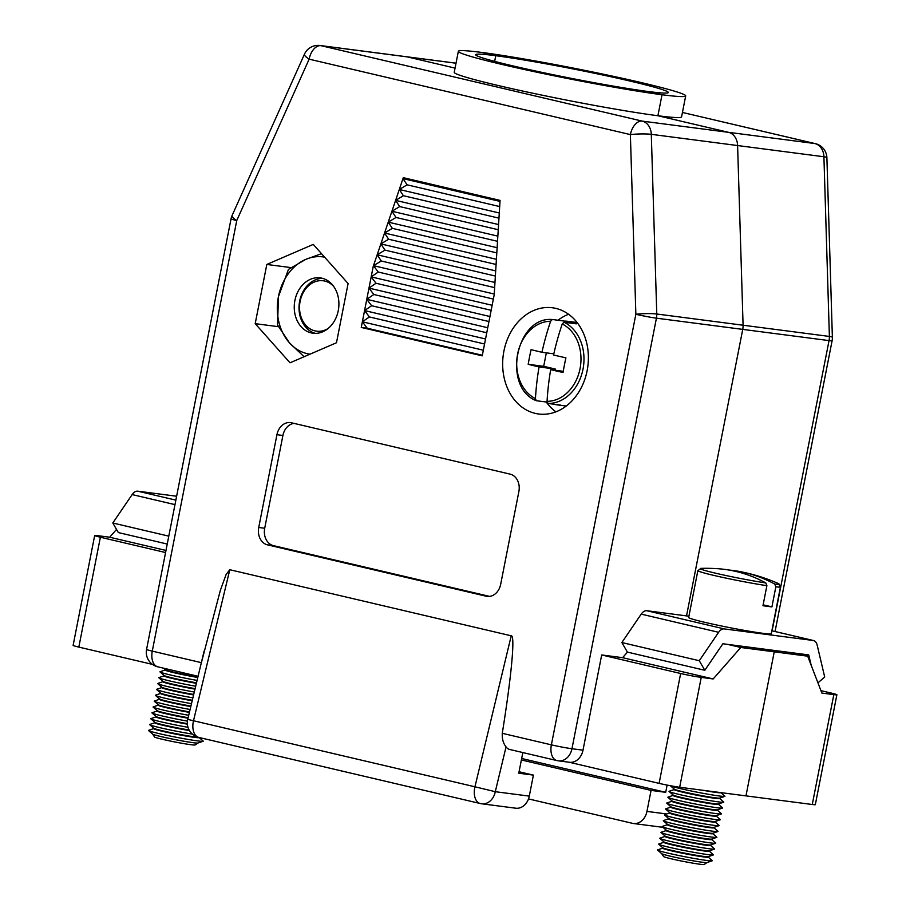 <?xml version="1.0" encoding="UTF-8"?>
<svg xmlns="http://www.w3.org/2000/svg" width="910" height="910" viewBox="0 0 910 910"><rect width="100%" height="100%" fill="white"/><g stroke="black" fill="none" stroke-linecap="round" stroke-linejoin="round"><path stroke-width="1.36" d="M163.618 668.202L165.313 669.669A23.171 1.126 11.1 0 0 174.094 672.217A23.171 1.126 11.1 0 0 197.902 676.994M165.233 669.601L165.142 670.067A23.171 1.126 11.1 0 0 173.992 672.717A23.171 1.126 11.1 0 0 197.788 677.495M165.154 670.01L160.092 671.739A27.903 1.365 11.1 0 0 160.046 671.967A27.903 1.365 11.1 0 0 197.083 680.407M160.046 671.967L164.153 675.527A23.171 1.126 11.1 0 0 172.945 678.075A23.171 1.126 11.1 0 0 196.503 682.818M164.084 675.47L163.993 675.925A23.171 1.126 11.1 0 0 172.843 678.576A23.171 1.126 11.1 0 0 196.389 683.319M164.005 675.88L158.943 677.597A27.903 1.365 11.1 0 0 158.897 677.825A27.903 1.365 11.1 0 0 195.695 686.22M158.897 677.825L163.004 681.385A23.171 1.126 11.1 0 0 171.797 683.933A23.171 1.126 11.1 0 0 195.115 688.631M162.935 681.328L162.844 681.783A23.171 1.126 11.1 0 0 171.694 684.434A23.171 1.126 11.1 0 0 194.99 689.132M162.856 681.738L157.794 683.456A27.903 1.365 11.1 0 0 157.749 683.683A27.903 1.365 11.1 0 0 194.296 692.032M157.749 683.683L161.855 687.243A23.171 1.126 11.1 0 0 170.636 689.791A23.171 1.126 11.1 0 0 193.716 694.455M161.787 687.187L161.696 687.641A23.171 1.126 11.1 0 0 170.545 690.292A23.171 1.126 11.1 0 0 193.591 694.944M161.707 687.596L156.645 689.314A27.903 1.365 11.1 0 0 156.6 689.541A27.903 1.365 11.1 0 0 192.897 697.845M156.6 689.541L160.706 693.113A23.171 1.126 11.1 0 0 169.487 695.649A23.171 1.126 11.1 0 0 192.317 700.268M160.638 693.045L160.547 693.5A23.171 1.126 11.1 0 0 169.396 696.161A23.171 1.126 11.1 0 0 192.192 700.768M160.558 693.454L155.496 695.172A27.903 1.365 11.1 0 0 155.451 695.399A27.903 1.365 11.1 0 0 191.498 703.669M155.451 695.399L159.557 698.971A23.171 1.126 11.1 0 0 168.339 701.508A23.171 1.126 11.1 0 0 190.918 706.08M159.489 698.903L159.398 699.358A23.171 1.126 11.1 0 0 168.248 702.019A23.171 1.126 11.1 0 0 190.793 706.581M159.409 699.312L154.347 701.03A27.903 1.365 11.1 0 0 154.302 701.257A27.903 1.365 11.1 0 0 190.099 709.481M154.302 701.257L158.408 704.829A23.171 1.126 11.1 0 0 167.19 707.377A23.171 1.126 11.1 0 0 189.519 711.904M158.34 704.761L158.249 705.216A23.171 1.126 11.1 0 0 167.099 707.878A23.171 1.126 11.1 0 0 189.394 712.393M158.26 705.17L153.198 706.888A27.903 1.365 11.1 0 0 153.153 707.115A27.903 1.365 11.1 0 0 188.7 715.294M153.153 707.115L157.259 710.687A23.171 1.126 11.1 0 0 166.041 713.235A23.171 1.126 11.1 0 0 188.12 717.717M157.191 710.619L157.1 711.074A23.171 1.126 11.1 0 0 165.95 713.736A23.171 1.126 11.1 0 0 188.006 718.217M157.112 711.029L152.05 712.758A27.903 1.365 11.1 0 0 152.004 712.974A27.903 1.365 11.1 0 0 187.403 721.13M152.004 712.974L156.111 716.545A23.171 1.126 11.1 0 0 164.892 719.093A23.171 1.126 11.1 0 0 187.323 723.632M156.042 716.488L155.951 716.943A23.171 1.126 11.1 0 0 164.79 719.594A23.171 1.126 11.1 0 0 187.358 724.167M155.963 716.887L150.901 718.616A27.903 1.365 11.1 0 0 150.855 718.843A27.903 1.365 11.1 0 0 187.972 727.295M150.855 718.843L154.962 722.404A23.171 1.126 11.1 0 0 163.743 724.952A23.171 1.126 11.1 0 0 189.109 730.002M154.893 722.347L154.802 722.802A23.171 1.126 11.1 0 0 163.641 725.452A23.171 1.126 11.1 0 0 189.439 730.571M154.814 722.756L149.752 724.474A27.903 1.365 11.1 0 0 149.706 724.701A27.903 1.365 11.1 0 0 192.374 734.097M149.706 724.701L153.813 728.262A23.171 1.126 11.1 0 0 162.594 730.81A23.171 1.126 11.1 0 0 194.478 736.838A23.171 1.126 11.1 0 0 197.97 737.202M153.733 728.205L153.654 728.66A23.171 1.126 11.1 0 0 162.492 731.31A23.171 1.126 11.1 0 0 194.387 737.35A23.171 1.126 11.1 0 0 199.119 737.578L199.131 737.498M153.654 728.614L148.603 730.332A27.903 1.365 11.1 0 0 148.557 730.559A27.903 1.365 11.1 0 0 168.009 735.587A27.903 1.365 11.1 0 0 197.538 740.888A27.903 1.365 11.1 0 0 203.112 741.263A27.903 1.365 11.1 0 0 203.157 741.036L199.131 737.532M148.557 730.559L152.664 734.12A23.171 1.126 11.1 0 0 161.445 736.668A23.171 1.126 11.1 0 0 193.329 742.708A23.171 1.126 11.1 0 0 197.97 743.015L203.112 741.263M152.607 734.074A23.171 1.126 11.1 0 0 152.607 734.086A23.171 1.126 11.1 0 0 161.445 736.69A23.171 1.126 11.1 0 0 184.753 741.388A23.171 1.126 11.1 0 0 198.027 743.004A23.171 1.126 11.1 0 0 198.039 742.992L195.104 744.96A20.68 1.012 -168.9 0 1 183.263 743.515A20.68 1.012 -168.9 0 1 162.458 739.318A20.68 1.012 -168.9 0 1 154.575 737.009L152.607 734.086M817.942 682.83L824.699 677.017L817.169 645.11A9.964 6.006 103.2 0 0 813.494 640.526A9.964 6.006 103.2 0 0 813.13 640.469L771.862 630.778M646.817 610.735L724.246 628.912A9.964 6.006 103.2 0 0 718.627 632.302L699.267 660.717L704.818 670.283L627.399 652.106L621.848 642.54L641.209 614.125A9.964 6.006 -76.8 0 1 646.817 610.735L688.915 616.207M724.246 628.912L813.13 640.469M704.818 670.283L722.881 643.757L808.74 654.916L811.174 665.255M699.267 660.717L621.848 642.54M550.618 321.264A40.165 31.998 -82.6 0 0 517.631 353.979A40.165 31.998 -82.6 0 0 535.444 398.625A180.203 108.574 -76.8 0 1 539.061 366.946A180.203 8.804 -168.9 0 1 528.198 364.307A178.963 107.824 -76.8 0 1 531.076 349.656A180.203 8.804 11.1 0 0 541.939 352.295A180.203 108.574 -76.8 0 1 550.618 321.264L552.336 319.524C516.232 316.054 501.865 387.319 536.24 400.662L535.444 398.625M536.513 400.741L547.092 402.118M555.066 370.245L555.305 369.05L539.061 366.946M564.473 322.311L564.712 321.116L552.45 319.524M564.712 321.116A42.099 33.533 97.4 0 1 567.976 321.344A42.099 33.533 97.4 0 1 576.326 323.846L564.063 322.254L562.232 323.994A180.203 108.574 103.2 0 0 553.553 355.014A180.203 8.804 11.1 0 0 565.906 357.846A178.963 107.824 103.2 0 0 563.04 372.497A180.203 8.804 -168.9 0 1 550.675 369.665A180.203 108.574 103.2 0 0 547.058 401.344L548.127 403.471L560.389 405.064A42.099 33.533 97.4 0 1 557.125 404.836A42.099 33.533 97.4 0 1 553.906 404.222M553.815 353.831L541.939 352.295M555.305 369.05L543.691 366.32L546.33 352.864M543.691 366.32L528.198 364.307M547.058 401.344A40.165 31.998 -82.6 0 0 580.045 368.641A40.165 31.998 -82.6 0 0 562.232 323.994M563.245 371.303L550.675 369.665M167.235 544.043L118.346 532.566L112.794 523L132.155 494.574A9.964 6.006 -76.8 0 1 137.774 491.184L176.62 496.234M168.794 536.149L112.794 523M774.785 584.106A40.165 1.956 11.1 0 0 778.221 583.469A180.362 180.362 0 0 0 741.286 571.821A180.203 143.553 97.4 0 1 774.785 584.106L775.843 586.848L771.919 606.879A42.099 2.059 -168.9 0 1 762.955 605.719L766.891 585.676L765.822 582.946A180.203 143.553 -82.6 0 0 716.761 568.636A180.362 180.362 0 0 0 701.223 568.363A40.165 1.956 11.1 0 0 719.56 574.108A40.165 1.956 11.1 0 0 765.822 582.946M729.046 570.047A180.203 143.553 97.4 0 1 741.286 571.821M763.137 604.82L771.919 606.879M766.891 585.676A42.099 2.059 -168.9 0 1 713.94 575.427A42.099 2.059 -168.9 0 1 697.868 570.604L688.665 617.492A42.099 2.059 11.1 0 0 704.738 622.315A42.099 2.059 11.1 0 0 748.02 631.017A42.099 2.059 11.1 0 0 771.293 633.701L780.484 586.813A42.099 2.059 -168.9 0 1 775.843 586.848M702.975 790.289A23.171 1.126 11.1 0 0 716.079 792.428A23.171 1.126 11.1 0 0 720.811 792.667L724.849 796.125A27.903 1.365 11.1 0 1 724.804 796.352A27.903 1.365 11.1 0 1 719.23 795.977A27.903 1.365 11.1 0 1 690.201 790.779A27.903 1.365 11.1 0 1 670.351 785.717L674.356 789.209A23.171 1.126 11.1 0 0 683.137 791.757A23.171 1.126 11.1 0 0 715.021 797.786A23.171 1.126 11.1 0 0 719.662 798.104L724.804 796.352M674.276 789.152L674.196 789.607A23.171 1.126 11.1 0 0 683.035 792.257A23.171 1.126 11.1 0 0 714.93 798.297A23.171 1.126 11.1 0 0 719.662 798.525L719.753 798.07M674.196 789.562L669.146 791.279A27.903 1.365 11.1 0 0 669.1 791.507A27.903 1.365 11.1 0 0 688.54 796.534A27.903 1.365 11.1 0 0 718.081 801.835A27.903 1.365 11.1 0 0 723.655 802.211A27.903 1.365 11.1 0 0 723.7 801.983L719.662 798.48M669.1 791.507L673.207 795.067A23.171 1.126 11.1 0 0 681.988 797.615A23.171 1.126 11.1 0 0 713.872 803.644A23.171 1.126 11.1 0 0 718.502 803.962L723.655 802.211M673.127 795.01L673.047 795.465A23.171 1.126 11.1 0 0 681.886 798.115A23.171 1.126 11.1 0 0 713.781 804.156A23.171 1.126 11.1 0 0 718.513 804.383L718.593 803.928M673.047 795.42L667.997 797.137A27.903 1.365 11.1 0 0 667.951 797.365A27.903 1.365 11.1 0 0 687.391 802.392A27.903 1.365 11.1 0 0 716.932 807.693A27.903 1.365 11.1 0 0 722.506 808.069A27.903 1.365 11.1 0 0 722.551 807.841L718.513 804.338M667.951 797.365L672.058 800.937A23.171 1.126 11.1 0 0 680.839 803.473A23.171 1.126 11.1 0 0 712.723 809.513A23.171 1.126 11.1 0 0 717.353 809.82L722.506 808.069M671.978 800.868L671.887 801.323A23.171 1.126 11.1 0 0 680.737 803.985A23.171 1.126 11.1 0 0 712.621 810.014A23.171 1.126 11.1 0 0 717.364 810.241L717.444 809.786M671.898 801.278L666.848 802.995A27.903 1.365 11.1 0 0 666.803 803.223A27.903 1.365 11.1 0 0 686.242 808.262A27.903 1.365 11.1 0 0 715.783 813.551A27.903 1.365 11.1 0 0 721.357 813.927A27.903 1.365 11.1 0 0 721.403 813.699L717.364 810.196M666.803 803.223L670.909 806.795A23.171 1.126 11.1 0 0 679.69 809.343A23.171 1.126 11.1 0 0 711.574 815.371A23.171 1.126 11.1 0 0 716.204 815.678L721.357 813.927M670.829 806.726L670.738 807.181A23.171 1.126 11.1 0 0 679.588 809.843A23.171 1.126 11.1 0 0 711.472 815.872A23.171 1.126 11.1 0 0 716.204 816.099L716.295 815.644M670.75 807.136L665.688 808.854A27.903 1.365 11.1 0 0 665.654 809.081A27.903 1.365 11.1 0 0 685.093 814.12A27.903 1.365 11.1 0 0 714.623 819.409A27.903 1.365 11.1 0 0 720.208 819.785A27.903 1.365 11.1 0 0 720.254 819.557L716.215 816.054M665.654 809.081L669.76 812.653A23.171 1.126 11.1 0 0 678.541 815.201A23.171 1.126 11.1 0 0 710.426 821.23A23.171 1.126 11.1 0 0 715.055 821.537L720.208 819.785M669.68 812.584L669.589 813.039A23.171 1.126 11.1 0 0 678.439 815.701A23.171 1.126 11.1 0 0 710.323 821.73A23.171 1.126 11.1 0 0 715.055 821.969L715.146 821.514M669.601 812.994L664.539 814.723A27.903 1.365 11.1 0 0 664.493 814.939A27.903 1.365 11.1 0 0 683.945 819.978A27.903 1.365 11.1 0 0 713.474 825.279A27.903 1.365 11.1 0 0 719.059 825.643A27.903 1.365 11.1 0 0 719.105 825.427L715.067 821.912M664.493 814.939L668.6 818.511A23.171 1.126 11.1 0 0 677.393 821.059A23.171 1.126 11.1 0 0 709.277 827.088A23.171 1.126 11.1 0 0 713.906 827.395L719.059 825.643M668.532 818.443L668.44 818.909A23.171 1.126 11.1 0 0 677.29 821.559A23.171 1.126 11.1 0 0 709.174 827.588A23.171 1.126 11.1 0 0 713.906 827.827L713.997 827.372M668.452 818.852L663.39 820.581A27.903 1.365 11.1 0 0 663.344 820.809A27.903 1.365 11.1 0 0 682.796 825.836A27.903 1.365 11.1 0 0 712.325 831.137A27.903 1.365 11.1 0 0 717.91 831.512A27.903 1.365 11.1 0 0 717.956 831.285L713.918 827.782M663.344 820.809L667.451 824.369A23.171 1.126 11.1 0 0 676.244 826.917A23.171 1.126 11.1 0 0 708.128 832.946A23.171 1.126 11.1 0 0 712.758 833.264L717.91 831.512M667.383 824.312L667.292 824.767A23.171 1.126 11.1 0 0 676.141 827.417A23.171 1.126 11.1 0 0 708.026 833.446A23.171 1.126 11.1 0 0 712.758 833.685L712.848 833.23M667.303 824.722L662.241 826.439A27.903 1.365 11.1 0 0 662.196 826.667A27.903 1.365 11.1 0 0 681.647 831.694A27.903 1.365 11.1 0 0 711.176 836.995A27.903 1.365 11.1 0 0 716.761 837.371A27.903 1.365 11.1 0 0 716.807 837.143L712.769 833.64M662.196 826.667L666.302 830.227A23.171 1.126 11.1 0 0 675.095 832.775A23.171 1.126 11.1 0 0 706.979 838.804A23.171 1.126 11.1 0 0 711.609 839.122L716.761 837.371M666.234 830.17L666.143 830.625A23.171 1.126 11.1 0 0 674.992 833.276A23.171 1.126 11.1 0 0 706.877 839.316A23.171 1.126 11.1 0 0 711.609 839.543L711.7 839.088M666.154 830.58L661.092 832.297A27.903 1.365 11.1 0 0 661.047 832.525A27.903 1.365 11.1 0 0 680.498 837.553A27.903 1.365 11.1 0 0 710.028 842.853A27.903 1.365 11.1 0 0 715.613 843.229A27.903 1.365 11.1 0 0 715.658 843.001L711.62 839.498M661.047 832.525L665.153 836.085A23.171 1.126 11.1 0 0 673.935 838.633A23.171 1.126 11.1 0 0 705.83 844.662A23.171 1.126 11.1 0 0 710.46 844.981L715.613 843.229M665.085 836.028L664.994 836.483A23.171 1.126 11.1 0 0 673.844 839.134A23.171 1.126 11.1 0 0 705.728 845.174A23.171 1.126 11.1 0 0 710.46 845.401L710.551 844.946M665.005 836.438L659.943 838.155A27.903 1.365 11.1 0 0 659.898 838.383A27.903 1.365 11.1 0 0 679.349 843.411A27.903 1.365 11.1 0 0 708.879 848.712A27.903 1.365 11.1 0 0 714.464 849.087A27.903 1.365 11.1 0 0 714.509 848.859L710.471 845.356M659.898 838.383L664.004 841.955A23.171 1.126 11.1 0 0 672.786 844.491A23.171 1.126 11.1 0 0 704.681 850.532A23.171 1.126 11.1 0 0 709.311 850.839L714.464 849.087M663.936 841.886L663.845 842.341A23.171 1.126 11.1 0 0 672.695 845.003A23.171 1.126 11.1 0 0 704.579 851.032A23.171 1.126 11.1 0 0 709.311 851.26L709.402 850.804M663.856 842.296L658.794 844.014A27.903 1.365 11.1 0 0 658.749 844.241A27.903 1.365 11.1 0 0 678.2 849.28A27.903 1.365 11.1 0 0 707.73 854.57A27.903 1.365 11.1 0 0 713.315 854.945A27.903 1.365 11.1 0 0 713.349 854.717L709.322 851.214M658.749 844.241L662.855 847.813A23.171 1.126 11.1 0 0 671.637 850.349A23.171 1.126 11.1 0 0 703.532 856.39A23.171 1.126 11.1 0 0 708.162 856.697L713.315 854.945M662.787 847.745L662.696 848.2A23.171 1.126 11.1 0 0 671.546 850.861A23.171 1.126 11.1 0 0 703.43 856.89A23.171 1.126 11.1 0 0 708.162 857.118L708.253 856.663M662.707 848.154L657.646 849.872A27.903 1.365 11.1 0 0 657.6 850.099A27.903 1.365 11.1 0 0 677.051 855.138A27.903 1.365 11.1 0 0 706.581 860.428A27.903 1.365 11.1 0 0 712.166 860.803A27.903 1.365 11.1 0 0 712.2 860.576L708.173 857.072M657.6 850.099L661.707 853.671A23.171 1.126 11.1 0 0 670.488 856.219A23.171 1.126 11.1 0 0 702.384 862.248A23.171 1.126 11.1 0 0 707.013 862.555L712.166 860.803M661.65 853.614A23.171 1.126 11.1 0 0 661.661 853.637A23.171 1.126 11.1 0 0 670.488 856.23A23.171 1.126 11.1 0 0 693.807 860.928A23.171 1.126 11.1 0 0 707.07 862.543A23.171 1.126 11.1 0 0 707.081 862.532M707.07 862.543L704.147 864.5A20.68 1.012 -168.9 0 1 692.305 863.055A20.68 1.012 -168.9 0 1 671.5 858.869A20.68 1.012 -168.9 0 1 663.617 856.549L661.661 853.637M321.503 253.662L305.692 259.418L288.447 269.417L278.449 296.592A49.072 39.096 -82.6 0 0 289.346 342.729A49.072 39.096 -82.6 0 0 310.026 354.183M324.608 257.155A49.072 39.096 -82.6 0 0 305.692 259.418A49.072 39.096 -82.6 0 0 278.449 296.592L277.55 324.95L289.346 342.729L304.111 356.731M301.096 326.679A27.903 22.227 -82.6 0 0 312.983 333.219A27.903 22.227 -82.6 0 0 336.552 316.521A27.903 22.227 -82.6 0 0 332.059 284.409A27.903 22.227 -82.6 0 0 320.172 277.88A27.903 22.227 -82.6 0 0 296.603 294.578A27.903 22.227 -82.6 0 0 301.096 326.679M458.356 51.313L454.238 72.311A115.832 5.653 11.1 0 0 530.712 92.775A115.832 5.653 11.1 0 0 657.907 115.741L662.025 94.742L648.284 91.523A98.144 4.789 11.1 0 0 668.338 92.501A98.144 4.789 11.1 0 0 603.535 75.166A98.144 4.789 11.1 0 0 495.768 55.703L494.653 61.38L495.768 55.703A98.144 4.789 11.1 0 0 475.714 54.714A98.144 4.789 11.1 0 0 540.506 72.061A98.144 4.789 11.1 0 0 648.284 91.523L662.025 94.742A115.832 5.653 11.1 0 0 685.685 95.914A115.832 5.653 11.1 0 0 609.222 75.439A115.832 5.653 11.1 0 0 482.016 52.473L495.768 55.703L482.016 52.473A115.832 5.653 11.1 0 0 458.356 51.313A115.832 5.653 11.1 0 0 534.83 71.776A115.832 5.653 11.1 0 0 662.025 94.742L657.907 115.741L728.523 132.325L657.907 115.741A115.832 5.653 11.1 0 0 681.567 116.912L685.685 95.914M742.742 329.386L686.527 615.888L742.742 329.386A14.947 11.91 -82.6 0 0 743.083 325.223L737.601 145.543L743.083 325.223A14.947 11.91 97.4 0 1 742.742 329.386L656.428 318.17L571.958 748.737L583.003 750.181A14.947 11.91 97.4 0 1 569.467 762.273L558.422 760.84A14.947 11.91 -82.6 0 0 571.958 748.737A14.947 0.728 -168.9 0 1 551.38 744.846L635.862 314.28A14.947 1.786 -1.7 0 1 656.77 314.007L829.385 336.438A14.947 11.91 97.4 0 1 829.044 340.602L742.742 329.386M737.601 145.543A14.947 11.91 -82.6 0 0 728.523 132.325A14.947 11.91 97.4 0 1 737.601 145.543L651.298 134.327L656.77 314.007A14.947 11.91 -82.6 0 1 656.428 318.17A14.947 0.728 11.1 0 1 635.862 314.28L630.38 134.6A14.947 9.009 -76.8 0 1 642.21 121.11L814.825 143.541L682.443 112.453L815.371 143.643A14.947 9.009 103.2 0 0 814.825 143.541A14.947 11.91 97.4 0 1 823.914 156.759L737.601 145.543M456.024 63.222L407.282 56.886L455.057 68.114L407.282 56.886A14.947 11.91 -82.6 0 0 406.338 56.716A14.947 11.91 97.4 0 1 407.282 56.886L320.98 45.671L642.21 121.11A14.947 11.91 -82.6 0 1 651.298 134.327A14.947 1.786 -1.7 0 0 630.38 134.6L309.138 59.161A14.947 3.196 -155.8 0 1 304.463 54.202L232.073 215.59A14.947 3.196 24.2 0 0 236.748 220.55L152.277 651.128L201.36 662.651M760.942 648.705L774.239 651.822L745.972 795.875L774.239 651.822L760.942 648.705M794.396 653.05L807.682 656.178L740.785 647.476L727.499 644.36M667.121 785.091L665.699 792.314L521.658 758.485M807.682 656.178L821.878 693.067L833.822 694.626A14.947 0.728 11.1 0 0 836.881 694.774A14.947 0.728 11.1 0 0 831.171 693.056L820.957 690.667M836.881 694.774L815.326 804.645A14.947 0.728 -168.9 0 1 812.266 804.497L679.679 787.264A14.947 0.728 -168.9 0 1 659.102 783.373L680.657 673.502A14.947 0.728 11.1 0 0 701.235 677.393L713.178 678.951L740.785 647.476M665.699 792.314L651.071 790.403L521.373 759.952M651.071 790.403L646.953 811.402L666.723 813.972M662.981 827.338L633.417 823.505A14.947 11.91 -82.6 0 1 632.461 823.322L528.505 798.912M633.417 823.505A14.947 11.91 -82.6 0 0 646.953 811.402M627.468 652.117L622.588 657.668L601.692 654.961L583.003 750.181M522.829 752.559L518.768 773.216L533.408 775.115L529.29 796.113A14.947 11.91 97.4 0 1 515.742 808.205L481.754 803.792A14.947 11.91 -82.6 0 0 495.29 791.7L529.29 796.113M165.984 550.448L109.678 537.218L97.734 535.672A14.947 0.728 11.1 0 0 94.674 535.512A14.947 0.728 11.1 0 0 100.384 537.23L78.829 647.101L152.47 664.391M165.575 552.541L100.384 537.23M116.525 529.415L109.678 537.218M622.588 657.668L713.178 678.951M568.989 762.205L659.102 783.373M601.692 654.961L680.657 673.502M78.829 647.101A14.947 0.728 -168.9 0 1 73.118 645.383L94.674 535.512M519.064 771.748L533.408 775.115M506.051 746.905A14.947 9.009 103.2 0 0 509.702 749.476L556.92 760.567A14.947 9.009 -76.8 0 1 551.38 744.846L502.274 733.312C502.024 738.943 503.287 743.481 506.051 746.905L495.29 791.7L474.94 786.786L511.227 635.806C515.276 634.998 511.534 675.675 502.274 733.312M404.176 177.894L402.982 178.61L407.088 184.821L399.297 189.485L403.392 195.707L395.6 200.371L399.706 206.581L391.914 211.256L396.021 217.467L388.229 222.131L392.335 228.353L384.543 233.017L388.65 239.239L380.858 243.903L384.964 250.113L377.172 254.789L381.267 260.999L373.475 265.663L378.23 272.033L371.178 276.879L376.023 283.26L368.971 288.106L373.817 294.499L366.764 299.333L371.621 305.726L364.569 310.572L361.259 327.441L482.232 355.844L494.198 294.806L500.068 200.405L403.289 177.677L373.236 266.402L364.569 310.572L369.414 316.953L362.362 321.799L367.23 328.214L361.259 327.441M500.682 584.3L518.882 491.514A14.947 11.91 -82.6 0 0 510.146 474.144L291.427 422.775A14.947 11.91 -82.6 0 0 290.483 422.604A14.947 11.91 -82.6 0 0 276.936 434.696L258.736 527.481A14.947 11.91 -82.6 0 0 267.472 544.851L486.19 596.221A14.947 11.91 -82.6 0 0 487.134 596.391A14.947 11.91 -82.6 0 0 500.682 584.3M555.828 308.388A53.553 42.668 -82.6 0 0 552.427 307.762A53.553 42.668 -82.6 0 0 503.526 353.239A53.553 42.668 -82.6 0 0 535.228 413.367A53.553 42.668 -82.6 0 0 538.618 413.993A53.553 42.668 -82.6 0 0 587.519 368.516A53.553 42.668 -82.6 0 0 555.828 308.388M290.028 362.806L336.484 342.751L348.098 283.545L313.267 244.403L266.812 264.457L255.198 323.664L290.028 362.806M201.394 662.662L220.356 590.34L226.135 574.472L229.798 569.717L511.227 635.806M204.158 650.968L187.722 719.389L474.94 786.786A14.947 9.009 -76.8 0 0 474.724 787.81A14.947 9.009 -76.8 0 0 480.264 803.519A14.947 14.947 0 0 0 481.754 803.792A14.947 11.91 -82.6 0 1 480.81 803.621A14.947 9.009 -76.8 0 1 480.264 803.519L198.835 737.43A14.947 9.009 103.2 0 1 193.295 721.71A14.947 9.009 103.2 0 1 193.511 720.697L229.798 569.717M278.369 326.679L255.198 323.664M290.881 267.586L266.812 264.457M568.591 314.268A53.553 42.668 -82.6 0 0 558.012 320.252M546.216 402.004A53.553 42.668 -82.6 0 0 555.908 411.843M374.033 266.505L373.236 266.402M293.998 423.377A14.947 11.91 -82.6 0 0 282.908 435.48L264.708 528.255A14.947 11.91 -82.6 0 0 273.444 545.636L489.591 596.391M367.23 328.214L482.346 355.253M402.982 178.61L500.011 201.394M407.088 184.821L499.681 206.57M399.297 189.485L499.283 212.974M399.706 206.581L498.248 229.73M395.6 200.371L498.566 224.554M391.914 211.256L497.85 236.134M368.971 288.106L489.944 316.509M373.817 294.499L488.954 321.537M366.764 299.333L487.737 327.748M371.178 276.879L492.151 305.282M376.023 283.26L491.161 310.299M384.543 233.017L496.405 259.293M392.335 228.353L496.803 252.889M388.229 222.131L497.133 247.713M388.65 239.239L496.087 264.469M380.858 243.903L495.688 270.873M378.23 272.033L493.368 299.072M373.475 265.663L494.255 294.032M384.964 250.113L495.37 276.048M377.172 254.789L494.972 282.453M403.392 195.707L498.964 218.15M362.362 321.799L483.335 350.213M369.414 316.953L484.552 343.991M364.569 310.572L485.542 338.975M371.621 305.726L486.759 332.764M396.021 217.467L497.531 241.309M381.267 260.999L494.653 287.628M315.395 333.367A27.903 22.227 97.4 0 1 299.674 301.074A27.903 22.227 97.4 0 1 322.538 278.358M333.583 286.297A25.412 20.236 -82.6 0 0 300.118 301.335A25.412 20.236 -82.6 0 0 306.784 326.292A25.412 20.236 -82.6 0 0 328.089 328.499M718.627 632.302L641.209 614.125M564.063 322.254A42.099 33.533 97.4 0 1 583.003 369.176A42.099 33.533 97.4 0 1 548.127 403.471M137.774 491.184L175.857 500.136M174.97 504.629L132.155 494.574M829.385 336.438L823.914 156.759A14.947 1.786 178.3 0 1 826.894 157.737L832.377 337.417A14.947 1.786 -1.7 0 0 829.385 336.438M772.112 630.812L829.044 340.602A14.947 0.728 11.1 0 0 832.104 340.75A14.947 14.947 0 0 0 832.377 337.417M812.266 804.497L833.822 694.626M232.073 215.59A14.947 14.947 0 0 0 231.049 218.832A14.947 0.728 11.1 0 0 236.748 220.55L309.138 59.161A14.947 9.009 -76.8 0 1 320.98 45.671A14.947 11.91 -82.6 0 0 320.024 45.5L456.024 63.177M231.049 218.832L146.567 649.41A14.947 0.728 11.1 0 0 152.277 651.128A14.947 9.009 -76.8 0 0 157.817 666.837L198.073 676.289M557.466 760.658A14.947 11.91 -82.6 0 0 558.422 760.84A14.947 14.947 0 0 1 556.92 760.567A14.947 9.009 -76.8 0 0 557.466 760.658M701.235 677.393L679.679 787.264M158.363 666.939A14.947 9.009 -76.8 0 1 157.817 666.837A14.947 14.947 0 0 1 146.567 649.41M282.908 435.48L276.936 434.696M488.101 596.471L486.19 596.221M273.444 545.636L267.472 544.851M264.708 528.255L258.736 527.481M813.494 640.526L771.862 630.755M567.976 321.344L577.099 322.527M557.125 404.836L566.259 406.031M778.221 583.469L780.484 586.813M701.223 568.363L697.868 570.604M832.104 340.75L775.058 631.506M826.894 157.737A14.947 14.947 0 0 0 815.371 143.643M320.024 45.5A14.947 14.947 0 0 0 304.463 54.202M187.722 719.389A14.947 14.947 0 0 0 198.835 737.43"/></g></svg>

